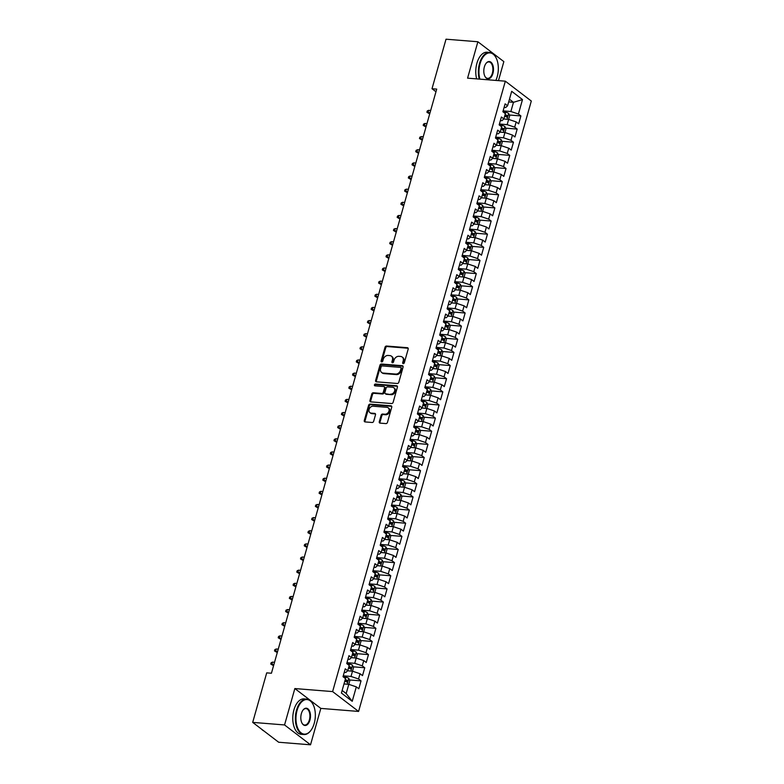 <?xml version="1.0" encoding="UTF-8"?>
<svg xmlns="http://www.w3.org/2000/svg" width="784" height="784" viewBox="0 0 784 784"><rect width="100%" height="100%" fill="white"/><g stroke="black" fill="none" stroke-linecap="round" stroke-linejoin="round"><path stroke-width="1.18" d="M403.241 363.629A0.98 0.764 -52.6 0 0 404.309 362.786L408.19 349.086A1.392 1.098 -52.6 0 0 407.396 347.704L386.551 346.028A1.392 1.098 -52.6 0 0 385.022 347.224L381.142 360.924A0.98 0.764 -52.6 0 0 382.768 361.052L383.268 359.288A4.469 3.499 -52.6 0 1 388.139 355.456L389.883 355.593A4.469 3.499 -52.6 0 1 391.422 356.171A4.469 3.499 -52.6 0 1 392.421 360.023L391.922 361.787A0.98 0.764 -52.6 0 0 393.539 361.924L394.038 360.15A4.469 3.499 -52.6 0 1 398.919 356.318L400.653 356.455A4.469 3.499 -52.6 0 1 402.202 357.034A4.469 3.499 -52.6 0 1 403.192 360.885L402.692 362.659A0.98 0.764 -52.6 0 0 403.241 363.629M379.28 421.743A1.392 1.098 -52.6 0 0 380.073 423.125L385.914 423.595A1.392 1.098 -52.6 0 0 387.443 422.4L391.745 407.18A1.392 1.098 -52.6 0 0 390.951 405.798L370.107 404.123A1.392 1.098 -52.6 0 0 368.588 405.318L364.276 420.538A1.392 1.098 -52.6 0 0 365.07 421.919L372.135 422.488A1.392 1.098 -52.6 0 0 373.654 421.292L375.507 414.775A1.392 1.098 -52.6 0 0 374.713 413.393L371.204 413.119A3.734 2.93 -52.6 0 1 369.911 412.629A3.734 2.93 -52.6 0 1 369.391 408.621A3.734 2.93 -52.6 0 1 373.155 406.22L386.884 407.317A3.734 2.93 -52.6 0 1 388.178 407.798A3.734 2.93 -52.6 0 1 388.697 411.806A3.734 2.93 -52.6 0 1 384.924 414.217L382.641 414.03A1.392 1.098 -52.6 0 0 381.122 415.226L379.28 421.743L379.975 422.282A1.392 1.098 -52.6 0 0 380.005 423.115M284.553 724.945L310.523 744.8L320.823 708.403L294.853 688.558L284.553 724.945L252.693 722.387L266.707 672.858L271.431 673.24L436.717 89.111L432.004 88.729L435.973 91.767M294.853 688.558L332.612 691.586L505.337 81.183L531.307 101.038L358.582 711.441L332.612 691.586M498.467 80.634L503.847 61.613L477.877 41.758L467.578 78.155L505.337 81.183M477.877 41.758L446.018 39.2L432.004 88.729M397.263 383.484A1.392 1.098 -52.6 0 0 398.791 382.288L403.094 367.079A1.392 1.098 -52.6 0 0 402.3 365.697L381.455 364.021A1.392 1.098 -52.6 0 0 379.936 365.217L375.624 380.436A1.392 1.098 -52.6 0 0 376.418 381.818L397.263 383.484M397.419 387.129L393.117 402.349A1.392 1.098 -52.6 0 1 391.588 403.544L370.744 401.869A1.392 1.098 -52.6 0 1 369.95 400.487L371.792 393.97A1.392 1.098 -52.6 0 1 373.321 392.774L381.769 393.45A1.392 1.098 -52.6 0 0 383.298 392.255L384.523 387.943A1.392 1.098 -52.6 0 0 383.729 386.551L374.919 385.846A0.98 0.764 -52.6 0 1 375.438 384.042L396.626 385.748A1.392 1.098 -52.6 0 1 397.419 387.129M509.326 115.003L520.899 115.934L518.41 114.033L522.497 99.578L511.687 91.316L507.601 105.771L505.112 103.86L502.877 111.749L505.366 113.651L503.877 118.903L501.388 117.002L499.163 124.881L501.652 126.792L500.163 132.045L497.673 130.144L495.439 138.023L497.928 139.924L496.448 145.187L493.949 143.276L491.725 151.165L494.214 153.066L492.724 158.319L490.235 156.418L488.001 164.297L490.5 166.208L489.01 171.461L486.521 169.55L484.287 177.439L486.776 179.34L485.296 184.593L482.797 182.692L480.572 190.571L483.062 192.482L481.572 197.735L479.083 195.833L476.848 203.713L479.347 205.614L477.858 210.876L475.369 208.965L473.134 216.854L475.623 218.756L474.144 224.008L471.645 222.107L469.42 229.986L471.909 231.897L470.42 237.15L467.93 235.249L465.696 243.128L468.195 245.029L466.705 250.292L464.216 248.381L461.982 256.27L464.471 258.171L462.981 263.424L460.492 261.523L458.268 269.402L460.757 271.313L459.267 276.566L456.778 274.665L454.544 282.544L457.033 284.445L455.553 289.708L453.054 287.797L450.829 295.686L453.319 297.587L451.829 302.84L449.34 300.938L447.105 308.818L449.604 310.729L448.115 315.981L445.626 314.07L443.391 321.959L445.88 323.861L444.401 329.113L441.902 327.212L439.677 335.091L442.166 337.002L440.677 342.255L438.187 340.354L435.953 348.233L438.452 350.134L436.962 355.397L434.473 353.486L432.239 361.375L434.728 363.276L433.248 368.529L430.749 366.628L428.525 374.507L431.014 376.418L429.524 381.671L427.035 379.77L424.801 387.649L427.3 389.55L425.81 394.813L423.321 392.902L421.086 400.791L423.576 402.692L422.086 407.945L419.597 406.043L417.372 413.923L419.861 415.834L418.372 421.086L415.883 419.185L413.648 427.064L416.137 428.966L414.658 434.228L412.159 432.317L409.934 440.206L412.423 442.107L410.934 447.36L408.444 445.459L406.22 453.338L408.709 455.249L407.219 460.502L404.73 458.591L402.496 466.48L404.985 468.381L403.505 473.634L401.006 471.733L398.782 479.612L401.271 481.523L399.781 486.776L397.292 484.875L395.058 492.754L397.557 494.655L396.067 499.918L393.578 498.007L391.343 505.896L393.833 507.797L392.353 513.05L389.854 511.148L387.629 519.028L390.118 520.939L388.629 526.191L386.14 524.29L383.905 532.169L386.404 534.071L384.915 539.333L382.425 537.422L380.191 545.311L382.68 547.212L381.191 552.465L378.701 550.564L376.477 558.443L378.966 560.354L377.476 565.607L374.987 563.706L372.753 571.585L375.252 573.486L373.762 578.749L371.273 576.838L369.039 584.727L371.528 586.628L370.038 591.881L367.549 589.98L365.324 597.859L367.814 599.77L366.324 605.023L363.835 603.112L361.6 611.001L364.09 612.902L362.61 618.155L360.111 616.253L357.886 624.133L360.375 626.044L358.886 631.296L356.397 629.395L354.162 637.274L356.661 639.176L355.172 644.438L352.682 642.527L350.448 650.416L352.937 652.317L351.457 657.57L348.958 655.669L346.734 663.548L349.223 665.459L347.733 670.712L345.244 668.811L343.01 676.69L345.509 678.591L341.412 693.046L352.222 701.308L346.185 693.526L348.782 684.334L343.99 683.952M520.899 115.934L518.665 123.823L516.176 121.912L514.686 127.165L507.16 124.646L499.398 124.019M505.611 128.145L517.185 129.076L514.686 127.165M517.185 129.076L514.951 136.955L512.462 135.054L510.972 140.307L503.446 137.778L495.684 137.161M501.887 141.287L513.461 142.208L510.972 140.307M513.461 142.208L511.237 150.097L508.738 148.186L507.258 153.448L499.731 150.92L491.97 150.293M498.173 154.419L509.747 155.35L507.258 153.448M509.747 155.35L507.513 163.229L505.023 161.328L503.534 166.58L496.007 164.062L488.246 163.435M494.449 167.56L506.033 168.491L503.534 166.58M506.033 168.491L503.798 176.371L501.309 174.469L499.82 179.722L492.293 177.194L484.532 176.576M490.735 180.692L502.309 181.623L499.82 179.722M502.309 181.623L500.084 189.512L497.585 187.601L496.105 192.864L488.569 190.336L480.817 189.708M487.021 193.834L498.595 194.765L496.105 192.864M498.595 194.765L496.36 202.644L493.871 200.743L492.381 205.996L484.855 203.477L477.093 202.85M483.297 206.976L494.871 207.907L492.381 205.996M494.871 207.907L492.646 215.786L490.157 213.885L488.667 219.138L481.141 216.609L473.379 215.992M479.583 220.108L491.156 221.039L488.667 219.138M491.156 221.039L488.922 228.928L486.433 227.017L484.943 232.28L477.417 229.751L469.665 229.124M475.868 233.25L487.442 234.181L484.943 232.28M487.442 234.181L485.208 242.06L482.719 240.159L481.229 245.412L473.703 242.883L465.941 242.266M472.144 246.392L483.718 247.323L481.229 245.412M483.718 247.323L481.494 255.202L478.995 253.301L477.515 258.553L469.988 256.025L462.227 255.408M468.43 259.524L480.004 260.455L477.515 258.553M480.004 260.455L477.77 268.344L475.28 266.433L473.791 271.685L466.264 269.167L458.513 268.54M464.716 272.665L476.29 273.596L473.791 271.685M476.29 273.596L474.055 281.476L471.566 279.574L470.077 284.827L462.55 282.299L454.789 281.681M460.992 285.807L472.566 286.728L470.077 284.827M472.566 286.728L470.341 294.617L467.842 292.706L466.362 297.969L458.836 295.441L451.074 294.813M457.278 298.939L468.852 299.87L466.362 297.969M468.852 299.87L466.617 307.749L464.128 305.848L462.638 311.101L455.112 308.582L447.35 307.955M453.554 312.081L465.137 313.012L462.638 311.101M465.137 313.012L462.903 320.891L460.414 318.99L458.924 324.243L451.398 321.714L443.636 321.097M449.84 325.213L461.413 326.144L458.924 324.243M461.413 326.144L459.189 334.033L456.69 332.122L455.21 337.385L447.684 334.856L439.922 334.229M446.125 338.355L457.699 339.286L455.21 337.385M457.699 339.286L455.465 347.165L452.976 345.264L451.486 350.517L443.96 347.998L436.198 347.371M442.401 351.497L453.975 352.428L451.486 350.517M453.975 352.428L451.751 360.307L449.261 358.406L447.772 363.658L440.245 361.13L432.484 360.513M438.687 364.629L450.261 365.56L447.772 363.658M450.261 365.56L448.027 373.449L445.537 371.538L444.048 376.8L436.521 374.272L428.77 373.645M434.973 377.77L446.547 378.701L444.048 376.8M446.547 378.701L444.312 386.581L441.823 384.679L440.334 389.932L432.807 387.404L425.046 386.786M431.249 390.912L442.823 391.843L440.334 389.932M442.823 391.843L440.598 399.722L438.109 397.821L436.619 403.074L429.093 400.546L421.331 399.928M427.535 404.044L439.109 404.975L436.619 403.074M439.109 404.975L436.874 412.864L434.385 410.953L432.895 416.206L425.369 413.687L417.617 413.06M423.821 417.186L435.394 418.117L432.895 416.206M435.394 418.117L433.16 425.996L430.671 424.095L429.181 429.348L421.655 426.819L413.893 426.202M420.097 430.328L431.67 431.249L429.181 429.348M431.67 431.249L429.446 439.138L426.947 437.227L425.467 442.49L417.941 439.961L410.179 439.334M416.382 443.46L427.956 444.391L425.467 442.49M427.956 444.391L425.722 452.27L423.233 450.369L421.743 455.622L414.217 453.103L406.455 452.476M412.658 456.602L424.242 457.533L421.743 455.622M424.242 457.533L422.008 465.412L419.518 463.511L418.029 468.763L410.502 466.235L402.741 465.618M408.944 469.734L420.518 470.665L418.029 468.763M420.518 470.665L418.293 478.554L415.794 476.643L414.315 481.905L406.788 479.377L399.027 478.75M405.23 482.875L416.804 483.806L414.315 481.905M416.804 483.806L414.569 491.686L412.08 489.784L410.591 495.037L403.064 492.519L395.303 491.891M401.506 496.017L413.08 496.948L410.591 495.037M413.08 496.948L410.855 504.827L408.366 502.926L406.876 508.179L399.35 505.651L391.588 505.033M397.792 509.149L409.366 510.08L406.876 508.179M409.366 510.08L407.141 517.969L404.642 516.058L403.162 521.321L395.626 518.792L387.874 518.165M394.078 522.291L405.651 523.222L403.162 521.321M405.651 523.222L403.417 531.101L400.928 529.2L399.438 534.453L391.912 531.924L384.15 531.307M390.354 535.433L401.927 536.364L399.438 534.453M401.927 536.364L399.703 544.243L397.214 542.342L395.724 547.595L388.198 545.066L380.436 544.439M386.639 548.565L398.213 549.496L395.724 547.595M398.213 549.496L395.979 557.385L393.49 555.474L392 560.727L384.474 558.208L376.722 557.581M382.925 561.707L394.499 562.638L392 560.727M394.499 562.638L392.265 570.517L389.775 568.616L388.286 573.868L380.759 571.34L372.998 570.723M379.201 574.848L390.775 575.77L388.286 573.868M390.775 575.77L388.55 583.659L386.051 581.748L384.572 587.01L377.045 584.482L369.284 583.855M375.487 587.98L387.061 588.911L384.572 587.01M387.061 588.911L384.826 596.791L382.337 594.889L380.848 600.142L373.321 597.624L365.56 596.996M371.773 601.122L383.347 602.053L380.848 600.142M383.347 602.053L381.112 609.932L378.623 608.031L377.133 613.284L369.607 610.756L361.845 610.138M368.049 614.254L379.623 615.185L377.133 613.284M379.623 615.185L377.398 623.074L374.899 621.163L373.419 626.426L365.893 623.897L358.131 623.27M364.335 627.396L375.908 628.327L373.419 626.426M375.908 628.327L373.674 636.206L371.185 634.305L369.695 639.558L362.169 637.039L354.407 636.412M360.611 640.538L372.194 641.469L369.695 639.558M372.194 641.469L369.96 649.348L367.471 647.447L365.981 652.7L358.455 650.171L350.693 649.554M356.896 653.67L368.47 654.601L365.981 652.7M368.47 654.601L366.246 662.49L363.747 660.579L362.267 665.841L354.731 663.313L346.979 662.686M353.182 666.812L364.756 667.743L362.267 665.841M364.756 667.743L362.522 675.622L360.032 673.721L358.543 678.973L351.016 676.445L343.255 675.828M349.458 679.953L361.032 680.884L358.543 678.973M361.032 680.884L358.807 688.764L356.318 686.862L352.222 701.308M344.245 672.349L345.822 672.476L347.733 670.712M356.318 686.862L348.782 684.334L349.811 680.767L348.782 678.385A3.773 1.058 -164.2 0 0 345.852 677.111L343.108 676.357M347.959 659.217L349.537 659.344L351.457 657.57M351.016 676.445L352.506 671.192L347.635 670.8M360.032 673.721L352.506 671.192L353.535 667.635L352.506 665.244A3.773 1.058 -164.2 0 0 349.566 663.97L346.822 663.225M351.673 646.075L353.261 646.202L355.172 644.438M354.731 663.313L356.22 658.06L351.359 657.668M363.747 660.579L356.22 658.06L357.249 654.493L356.22 652.102A3.773 1.058 -164.2 0 0 353.29 650.828L350.546 650.083M355.397 632.933L356.975 633.06L358.886 631.296M358.455 650.171L359.944 644.918L355.074 644.526M367.471 647.447L359.944 644.918L360.973 641.351L359.934 638.97A3.773 1.058 -164.2 0 0 357.004 637.696L354.26 636.941M359.111 619.801L360.699 619.928L362.61 618.155M362.169 637.039L363.658 631.777L358.788 631.385M371.185 634.305L363.658 631.777M362.825 606.659L364.413 606.787L366.324 605.023M365.893 623.897L367.373 618.645L362.512 618.253M374.899 621.163L367.373 618.645M366.549 593.527L368.127 593.645L370.038 591.881M369.607 610.756L371.097 605.503L366.226 605.111M378.623 608.031L371.097 605.503M370.264 580.385L371.851 580.513L373.762 578.749M373.321 597.624L374.811 592.361L369.94 591.969M382.337 594.889L374.811 592.361M373.988 567.244L375.565 567.371L377.476 565.607M377.045 584.482L378.525 579.229L373.664 578.837M386.051 581.748L378.525 579.229L379.554 575.662L378.525 573.28A3.773 1.058 -164.2 0 0 375.595 571.997L372.851 571.252M377.702 554.112L379.28 554.239L381.191 552.465M380.759 571.34L382.249 566.087L377.378 565.695M389.775 568.616L382.249 566.087L383.278 562.53L382.239 560.139A3.773 1.058 -164.2 0 0 379.309 558.865L376.565 558.12M381.416 540.97L383.004 541.097L384.915 539.333M384.474 558.208L385.963 552.945L381.093 552.563M393.49 555.474L385.963 552.945L386.992 549.388L385.963 546.997A3.773 1.058 -164.2 0 0 383.033 545.723L380.289 544.978M385.14 527.828L386.718 527.955L388.629 526.191M388.198 545.066L389.677 539.813L384.817 539.421M397.214 542.342L389.677 539.813L390.706 536.246L389.677 533.865A3.773 1.058 -164.2 0 0 386.747 532.591L384.003 531.836M388.854 514.696L390.432 514.823L392.353 513.05M391.912 531.924L393.401 526.672L388.531 526.28M400.928 529.2L393.401 526.672M392.568 501.554L394.156 501.682L396.067 499.918M395.626 518.792L397.116 513.54L392.245 513.148M404.642 516.058L397.116 513.54M396.292 488.412L397.87 488.54L399.781 486.776M399.35 505.651L400.84 500.398L395.969 500.006M408.366 502.926L400.84 500.398M400.007 475.28L401.594 475.408L403.505 473.634M403.064 492.519L404.554 487.256L399.683 486.864M412.08 489.784L404.554 487.256M403.721 462.139L405.308 462.266L407.219 460.502M406.788 479.377L408.268 474.124L403.407 473.732M415.794 476.643L408.268 474.124L409.297 470.557L408.268 468.175A3.773 1.058 -164.2 0 0 405.338 466.892L402.594 466.147M407.445 449.007L409.023 449.124L410.934 447.36M410.502 466.235L411.992 460.982L407.121 460.59M419.518 463.511L411.992 460.982L413.021 457.415L411.982 455.034A3.773 1.058 -164.2 0 0 409.052 453.76L406.308 453.005M411.159 435.865L412.747 435.992L414.658 434.228M414.217 453.103L415.706 447.84L410.836 447.448M423.233 450.369L415.706 447.84L416.735 444.283L415.706 441.892A3.773 1.058 -164.2 0 0 412.776 440.618L410.022 439.873M414.883 422.723L416.461 422.85L418.372 421.086M417.941 439.961L419.42 434.708L414.56 434.316M426.947 437.227L419.42 434.708L420.449 431.141L419.42 428.76A3.773 1.058 -164.2 0 0 416.49 427.476L413.746 426.731M418.597 409.591L420.175 409.718L422.086 407.945M421.655 426.819L423.144 421.567L418.274 421.175M430.671 424.095L423.144 421.567M422.311 396.449L423.899 396.577L425.81 394.813M425.369 413.687L426.859 408.425L421.988 408.043M434.385 410.953L426.859 408.425M426.035 383.307L427.613 383.435L429.524 381.671M429.093 400.546L430.573 395.293L425.712 394.901M438.109 397.821L430.573 395.293M429.75 370.175L431.327 370.303L433.248 368.529M432.807 387.404L434.297 382.151L429.426 381.759M441.823 384.679L434.297 382.151M433.464 357.034L435.051 357.161L436.962 355.397M436.521 374.272L438.011 369.019L433.14 368.627M445.537 371.538L438.011 369.019L439.04 365.452L438.011 363.061A3.773 1.058 -164.2 0 0 435.081 361.787L432.337 361.042M437.188 343.892L438.766 344.019L440.677 342.255M440.245 361.13L441.735 355.877L436.864 355.485M449.261 358.406L441.735 355.877L442.764 352.31L441.725 349.929A3.773 1.058 -164.2 0 0 438.795 348.655L436.051 347.9M440.902 330.76L442.49 330.887L444.401 329.113M443.96 347.998L445.449 342.735L440.579 342.343M452.976 345.264L445.449 342.735L446.478 339.178L445.449 336.787A3.773 1.058 -164.2 0 0 442.509 335.513L439.765 334.768M444.616 317.618L446.204 317.745L448.115 315.981M447.684 334.856L449.163 329.603L444.303 329.211M456.69 332.122L449.163 329.603L450.192 326.036L449.163 323.655A3.773 1.058 -164.2 0 0 446.233 322.371L443.489 321.626M448.34 304.486L449.918 304.613L451.829 302.84M451.398 321.714L452.887 316.462L448.017 316.07M460.414 318.99L452.887 316.462M452.054 291.344L453.642 291.472L455.553 289.708M455.112 308.582L456.602 303.32L451.731 302.938M464.128 305.848L456.602 303.32M455.769 278.202L457.356 278.33L459.267 276.566M458.836 295.441L460.316 290.188L455.455 289.796M467.842 292.706L460.316 290.188M459.493 265.07L461.07 265.198L462.981 263.424M462.55 282.299L464.04 277.046L459.169 276.654M471.566 279.574L464.04 277.046M463.207 251.929L464.794 252.056L466.705 250.292M466.264 269.167L467.754 263.914L462.883 263.522M475.28 266.433L467.754 263.914L468.783 260.347L467.754 257.956A3.773 1.058 -164.2 0 0 464.824 256.682L462.07 255.937M466.931 238.787L468.509 238.914L470.42 237.15M469.988 256.025L471.468 250.772L466.607 250.38M478.995 253.301L471.468 250.772L472.497 247.205L471.468 244.824A3.773 1.058 -164.2 0 0 468.538 243.55L465.794 242.795M470.645 225.655L472.223 225.782L474.144 224.008M473.703 242.883L475.192 237.63L470.322 237.238M482.719 240.159L475.192 237.63L476.221 234.073L475.182 231.682A3.773 1.058 -164.2 0 0 472.252 230.408L469.508 229.663M474.359 212.513L475.947 212.64L477.858 210.876M477.417 229.751L478.906 224.498L474.036 224.106M486.433 227.017L478.906 224.498L479.935 220.931L478.906 218.54A3.773 1.058 -164.2 0 0 475.976 217.266L473.232 216.521M478.083 199.371L479.661 199.499L481.572 197.735M481.141 216.609L482.63 211.357L477.76 210.965M490.157 213.885L482.63 211.357M481.797 186.239L483.375 186.367L485.296 184.593M484.855 203.477L486.345 198.215L481.474 197.823M493.871 200.743L486.345 198.215M485.512 173.097L487.099 173.225L489.01 171.461M488.569 190.336L490.059 185.083L485.198 184.691M497.585 187.601L490.059 185.083M489.236 159.965L490.813 160.093L492.724 158.319M492.293 177.194L493.783 171.941L488.912 171.549M501.309 174.469L493.783 171.941M492.95 146.824L494.537 146.951L496.448 145.187M496.007 164.062L497.497 158.799L492.626 158.417M505.023 161.328L497.497 158.799L498.526 155.242L497.497 152.851A3.773 1.058 -164.2 0 0 494.567 151.577L491.813 150.832M496.664 133.682L498.252 133.809L500.163 132.045M499.731 150.92L501.211 145.667L496.35 145.275M508.738 148.186L501.211 145.667L502.24 142.1L501.211 139.719A3.773 1.058 -164.2 0 0 498.281 138.445L495.537 137.69M500.388 120.55L501.966 120.677L503.877 118.903M503.446 137.778L504.935 132.525L500.065 132.133M512.462 135.054L504.935 132.525L505.964 128.968L504.925 126.577A3.773 1.058 -164.2 0 0 501.995 125.303L499.251 124.558M504.102 107.408L505.69 107.535L507.601 105.771M507.16 124.646L508.649 119.393L503.779 119.001M516.176 121.912L508.649 119.393L509.678 115.826L508.649 113.435A3.773 1.058 -164.2 0 0 505.719 112.161L502.965 111.416M252.693 722.387L278.663 742.242L310.523 744.8M320.823 708.403L358.582 711.441M342.147 690.449L346.185 693.526M508.689 101.92L513.481 102.312L509.453 99.225M518.41 114.033L510.884 111.504L503.122 110.887M510.884 111.504L513.481 102.312L522.497 99.578M403.368 363.629A0.98 0.764 -52.6 0 1 403.388 363.198L403.887 361.424A4.469 3.499 -52.6 0 0 402.898 357.573L402.202 357.034M391.422 356.171L392.127 356.71A4.469 3.499 -52.6 0 1 393.117 360.552L392.617 362.326A0.98 0.764 -52.6 0 0 392.598 362.757M408.15 348.243A1.392 1.098 -52.6 0 0 408.092 348.243L387.247 346.567A1.392 1.098 -52.6 0 0 385.728 347.763L381.847 361.463A0.98 0.764 -52.6 0 0 381.828 361.894M403.064 366.236A1.392 1.098 -52.6 0 0 403.005 366.226L382.161 364.55A1.392 1.098 -52.6 0 0 380.632 365.746L376.33 380.965A1.392 1.098 -52.6 0 0 376.359 381.808M401.075 368.362A0.98 0.764 -52.6 0 0 400.516 367.392L382.22 365.922A0.98 0.764 -52.6 0 0 381.151 366.765L380.622 368.637A4.469 3.499 -52.6 0 0 381.612 372.478A4.469 3.499 -52.6 0 0 383.16 373.057L395.675 374.066A4.469 3.499 -52.6 0 0 400.546 370.234L401.075 368.362L401.771 368.901A0.98 0.764 -52.6 0 0 401.555 368.059L400.859 367.52M381.612 372.478L382.318 373.017A4.469 3.499 -52.6 0 0 383.866 373.596L383.16 373.057M401.771 368.901L401.241 370.773A4.469 3.499 -52.6 0 1 396.371 374.595L383.866 373.596M384.209 386.737L384.915 387.276A1.392 1.098 -52.6 0 1 385.218 388.472L383.993 392.794A1.392 1.098 -52.6 0 1 382.474 393.989L374.017 393.313A1.392 1.098 -52.6 0 0 372.498 394.509L370.656 401.026A1.392 1.098 -52.6 0 0 370.685 401.859M397.39 386.287A1.392 1.098 -52.6 0 0 397.331 386.287L376.134 384.581A0.98 0.764 -52.6 0 0 375.046 385.855M390.55 394.156A3.734 2.93 -52.6 0 0 394.313 391.755A3.734 2.93 -52.6 0 0 393.793 387.747A3.734 2.93 -52.6 0 0 392.5 387.257L387.659 386.875A1.392 1.098 -52.6 0 0 386.14 388.07L384.915 392.392A1.392 1.098 -52.6 0 0 385.708 393.774L391.245 394.695A3.734 2.93 -52.6 0 0 395.009 392.284A3.734 2.93 -52.6 0 0 394.489 388.276L393.793 387.747M385.228 393.588L385.934 394.127A1.392 1.098 -52.6 0 0 386.414 394.303L385.708 393.774M391.245 394.695L386.414 394.303M388.178 407.798L388.874 408.337A3.734 2.93 -52.6 0 1 389.393 412.345A3.734 2.93 -52.6 0 1 385.63 414.756L383.347 414.569A1.392 1.098 -52.6 0 0 381.818 415.765L379.975 422.282M369.911 412.629L370.616 413.168A3.734 2.93 -52.6 0 0 371.91 413.648L371.204 413.119M375.467 413.942A1.392 1.098 -52.6 0 0 375.409 413.932L371.91 413.648M391.716 406.337A1.392 1.098 -52.6 0 0 391.657 406.337L370.812 404.662A1.392 1.098 -52.6 0 0 369.284 405.857L364.981 421.077A1.392 1.098 -52.6 0 0 365.011 421.91M504.984 119.09A3.773 1.058 -164.2 0 0 503.926 118.747M504.631 116.257A3.773 1.058 15.8 0 1 506.827 117.1L507.268 115.522A3.773 1.058 -164.2 0 0 505.082 114.68M504.935 115.179A1.921 0.539 15.8 0 1 505.572 115.385L506.092 116.404M429.269 113.651L426.908 112.249L427.28 110.936L428.681 110.319L428.005 112.68L429.769 113.69M426.908 112.249L430.004 112.837M428.681 110.319L430.681 110.475M501.27 132.231A3.773 1.058 -164.2 0 0 500.212 131.888M500.917 129.389A3.773 1.058 15.8 0 1 503.103 130.232L503.553 128.654A3.773 1.058 -164.2 0 0 501.358 127.821M501.221 128.311A1.921 0.539 15.8 0 1 501.848 128.527L502.368 129.536M425.555 126.783L423.184 125.381L423.556 124.068L424.957 123.451L424.291 125.822L426.045 126.822M423.184 125.381L426.29 125.979M424.957 123.451L426.957 123.617M497.546 145.373A3.773 1.058 -164.2 0 0 496.488 145.03M497.193 142.531A3.773 1.058 15.8 0 1 499.388 143.374L499.829 141.796A3.773 1.058 -164.2 0 0 497.644 140.953M497.497 141.453A1.921 0.539 15.8 0 1 498.134 141.659L498.653 142.678M421.831 139.924L419.469 138.523L419.842 137.21L421.243 136.592L420.577 138.954L422.331 139.964M419.469 138.523L422.576 139.121M421.243 136.592L423.242 136.749M495.851 80.419A17.356 9.624 94.6 0 0 497.203 76.734A17.356 9.624 94.6 0 0 496.066 57.8A17.356 9.624 94.6 0 0 480.082 63.641A17.356 9.624 94.6 0 0 479.896 79.145M479.259 79.086A17.777 9.859 -85.4 0 1 479.514 63.445A17.777 9.859 -85.4 0 1 489.716 52.43A17.777 9.859 -85.4 0 1 495.9 57.467A17.777 9.859 -85.4 0 1 495.978 57.634M484.365 66.914A8.673 4.812 -85.4 0 1 485.962 63.475A8.673 4.812 -85.4 0 1 491.901 63.23A8.673 4.812 -85.4 0 1 492.92 73.461A8.673 4.812 -85.4 0 1 484.933 76.381A8.673 4.812 -85.4 0 1 484.365 66.914M484.845 76.205A8.252 4.577 94.6 0 0 487.628 78.38A8.252 4.577 94.6 0 0 492.362 73.265A8.252 4.577 94.6 0 0 488.951 61.936A8.252 4.577 94.6 0 0 485.855 63.631M476.662 78.88A17.777 9.859 -85.4 0 1 476.917 63.239A17.777 9.859 -85.4 0 1 487.119 52.224L489.716 52.43M297.097 710.304A17.356 9.624 94.6 0 0 299.145 730.766A17.356 9.624 94.6 0 0 311.003 730.257A17.356 9.624 94.6 0 0 314.217 723.397A17.356 9.624 94.6 0 0 313.081 704.463A17.356 9.624 94.6 0 0 297.097 710.304M310.895 730.414A17.777 9.859 -85.4 0 1 310.787 730.561A17.777 9.859 -85.4 0 1 303.878 734.539A17.777 9.859 -85.4 0 1 296.528 710.108A17.777 9.859 -85.4 0 1 306.72 699.103A17.777 9.859 -85.4 0 1 312.904 704.13A17.777 9.859 -85.4 0 1 312.992 704.297M301.37 713.577A8.673 4.812 -85.4 0 1 302.977 710.137A8.673 4.812 -85.4 0 1 308.906 709.892A8.673 4.812 -85.4 0 1 309.935 720.124A8.673 4.812 -85.4 0 1 301.948 723.044A8.673 4.812 -85.4 0 1 301.37 713.577M301.86 722.868A8.252 4.577 94.6 0 0 304.643 725.043A8.252 4.577 94.6 0 0 309.376 719.928A8.252 4.577 94.6 0 0 305.966 708.599A8.252 4.577 94.6 0 0 302.869 710.294M263.894 730.953A17.777 9.859 -85.4 0 1 261.513 729.13M303.878 734.539L301.281 734.334A17.777 9.859 -85.4 0 1 293.931 709.902A17.777 9.859 -85.4 0 1 304.133 698.887L306.72 699.103M493.832 158.505A3.773 1.058 -164.2 0 0 492.773 158.162M493.479 155.673A3.773 1.058 15.8 0 1 495.664 156.516L496.115 154.938A3.773 1.058 -164.2 0 0 493.92 154.095M493.783 154.595A1.921 0.539 15.8 0 1 494.42 154.801L494.929 155.82M418.117 153.066L415.745 151.665L416.118 150.352L417.519 149.734L416.853 152.096L418.617 153.105M415.745 151.665L418.852 152.253M417.519 149.734L419.518 149.891M493.802 171.951L494.812 168.374L493.773 165.992A3.773 1.058 -164.2 0 0 490.843 164.718L488.099 163.964M490.108 171.647A3.773 1.058 -164.2 0 0 489.049 171.304M489.765 168.805A3.773 1.058 15.8 0 1 491.95 169.648L492.401 168.07A3.773 1.058 -164.2 0 0 490.206 167.227M490.069 167.727A1.921 0.539 15.8 0 1 490.696 167.933L491.215 168.952M414.403 166.198L412.031 164.797L412.404 163.484L413.805 162.866L413.139 165.238L414.893 166.237M412.031 164.797L415.138 165.395M413.805 162.866L415.804 163.033M490.078 185.083L491.088 181.516L490.059 179.134A3.773 1.058 -164.2 0 0 487.129 177.85L484.385 177.106M486.394 184.789A3.773 1.058 -164.2 0 0 485.335 184.446M486.041 181.947A3.773 1.058 15.8 0 1 488.236 182.79L488.677 181.212A3.773 1.058 -164.2 0 0 486.492 180.369M486.345 180.869A1.921 0.539 15.8 0 1 486.982 181.075L487.501 182.094M410.679 179.34L408.317 177.939L408.689 176.625L410.091 176.008L409.415 178.37L411.179 179.379M408.317 177.939L411.414 178.536M410.091 176.008L412.09 176.165M486.364 198.225L487.374 194.657L486.345 192.266A3.773 1.058 -164.2 0 0 483.405 190.992L480.661 190.247M482.679 197.921A3.773 1.058 -164.2 0 0 481.621 197.578M482.327 195.089A3.773 1.058 15.8 0 1 484.512 195.931L484.963 194.354A3.773 1.058 -164.2 0 0 482.768 193.511M482.63 194.011A1.921 0.539 15.8 0 1 483.267 194.216L483.777 195.236M406.965 192.472L404.593 191.08L404.965 189.767L406.367 189.15L405.7 191.512L407.464 192.521M404.593 191.08L407.7 191.668M406.367 189.15L408.366 189.307M482.64 211.366L483.659 207.789L482.621 205.408A3.773 1.058 -164.2 0 0 479.69 204.134L476.946 203.379M478.955 211.063A3.773 1.058 -164.2 0 0 477.897 210.72M478.603 208.221A3.773 1.058 15.8 0 1 480.798 209.063L481.249 207.486A3.773 1.058 -164.2 0 0 479.053 206.643M478.916 207.143A1.921 0.539 15.8 0 1 479.543 207.348L480.063 208.368M403.25 205.614L400.879 204.212L401.251 202.899L402.653 202.282L401.986 204.653L403.74 205.653M400.879 204.212L403.985 204.81M402.653 202.282L404.652 202.448M475.241 224.204A3.773 1.058 -164.2 0 0 474.183 223.861M474.888 221.362A3.773 1.058 15.8 0 1 477.084 222.205L477.525 220.627A3.773 1.058 -164.2 0 0 475.339 219.785M475.192 220.284A1.921 0.539 15.8 0 1 475.829 220.49L476.349 221.509M399.526 218.756L397.165 217.354L397.537 216.041L398.938 215.424L398.262 217.785L400.026 218.795M397.165 217.354L400.261 217.952M398.938 215.424L400.938 215.58M471.527 237.336A3.773 1.058 -164.2 0 0 470.469 236.993M471.174 234.494A3.773 1.058 15.8 0 1 473.36 235.337L473.81 233.769A3.773 1.058 -164.2 0 0 471.615 232.926M471.478 233.416A1.921 0.539 15.8 0 1 472.115 233.632L472.625 234.651M395.812 231.888L393.441 230.496L393.813 229.173L395.214 228.565L394.548 230.927L396.312 231.927M393.441 230.496L396.547 231.084M395.214 228.565L397.214 228.722M467.803 250.478A3.773 1.058 -164.2 0 0 466.745 250.135M467.45 247.636A3.773 1.058 15.8 0 1 469.645 248.479L470.086 246.901A3.773 1.058 -164.2 0 0 467.901 246.058M467.754 246.558A1.921 0.539 15.8 0 1 468.391 246.764L468.91 247.783M392.098 245.029L389.726 243.628L390.099 242.315L391.5 241.697L390.834 244.059L392.588 245.069M389.726 243.628L392.833 244.226M391.5 241.697L393.499 241.864M464.089 263.61A3.773 1.058 -164.2 0 0 463.03 263.267M463.736 260.778A3.773 1.058 15.8 0 1 465.931 261.621L466.372 260.043A3.773 1.058 -164.2 0 0 464.187 259.2M464.04 259.7A1.921 0.539 15.8 0 1 464.677 259.906L465.196 260.925M388.374 258.171L386.012 256.77L386.385 255.457L387.786 254.839L387.11 257.201L388.874 258.21M386.012 256.77L389.109 257.358M387.786 254.839L389.785 254.996M464.059 277.056L465.069 273.489L464.03 271.097A3.773 1.058 -164.2 0 0 461.1 269.823L458.356 269.079M460.375 276.752A3.773 1.058 -164.2 0 0 459.316 276.409M460.022 273.91A3.773 1.058 15.8 0 1 462.207 274.753L462.658 273.175A3.773 1.058 -164.2 0 0 460.463 272.332M460.326 272.832A1.921 0.539 15.8 0 1 460.953 273.048L461.472 274.057M384.66 271.303L382.288 269.902L382.661 268.589L384.062 267.971L383.396 270.343L385.16 271.342M382.288 269.902L385.395 270.5M384.062 267.971L386.061 268.138M460.335 290.188L461.345 286.621L460.316 284.239A3.773 1.058 -164.2 0 0 457.386 282.955L454.642 282.211M456.651 289.894A3.773 1.058 -164.2 0 0 455.592 289.551M456.298 287.052A3.773 1.058 15.8 0 1 458.493 287.895L458.934 286.317A3.773 1.058 -164.2 0 0 456.749 285.474M456.602 285.974A1.921 0.539 15.8 0 1 457.239 286.18L457.758 287.199M380.936 284.445L378.574 283.044L378.946 281.73L380.348 281.113L379.681 283.475L381.436 284.484M378.574 283.044L381.681 283.641M380.348 281.113L382.347 281.27M456.621 303.33L457.631 299.762L456.602 297.371A3.773 1.058 -164.2 0 0 453.671 296.097L450.918 295.352M452.936 303.026A3.773 1.058 -164.2 0 0 451.878 302.683M452.584 300.194A3.773 1.058 15.8 0 1 454.769 301.036L455.22 299.459A3.773 1.058 -164.2 0 0 453.025 298.616M452.887 299.116A1.921 0.539 15.8 0 1 453.524 299.321L454.034 300.341M377.222 297.587L374.86 296.185L375.222 294.872L376.624 294.255L375.957 296.617L377.721 297.626M374.86 296.185L377.957 296.773M376.624 294.255L378.623 294.412M452.907 316.471L453.916 312.894L452.878 310.513A3.773 1.058 -164.2 0 0 449.947 309.239L447.203 308.484M449.222 316.168A3.773 1.058 -164.2 0 0 448.154 315.825M448.869 313.326A3.773 1.058 15.8 0 1 451.055 314.168L451.506 312.591A3.773 1.058 -164.2 0 0 449.31 311.748M449.173 312.248A1.921 0.539 15.8 0 1 449.8 312.453L450.32 313.473M373.507 310.719L371.136 309.317L371.508 308.004L372.91 307.387L372.243 309.758L373.997 310.758M371.136 309.317L374.242 309.915M372.91 307.387L374.909 307.553M445.498 329.309A3.773 1.058 -164.2 0 0 444.44 328.966M445.145 326.467A3.773 1.058 15.8 0 1 447.341 327.31L447.782 325.732A3.773 1.058 -164.2 0 0 445.596 324.89M445.449 325.389A1.921 0.539 15.8 0 1 446.086 325.595L446.606 326.614M369.783 323.861L367.422 322.459L367.794 321.146L369.195 320.529L368.519 322.89L370.283 323.9M367.422 322.459L370.518 323.057M369.195 320.529L371.195 320.685M441.784 342.441A3.773 1.058 -164.2 0 0 440.726 342.098M441.431 339.609A3.773 1.058 15.8 0 1 443.617 340.452L444.067 338.874A3.773 1.058 -164.2 0 0 441.872 338.031M441.735 338.531A1.921 0.539 15.8 0 1 442.372 338.737L442.882 339.756M366.069 336.993L363.698 335.601L364.07 334.288L365.471 333.67L364.805 336.032L366.569 337.042M363.698 335.601L366.804 336.189M365.471 333.67L367.471 333.827M438.06 355.583A3.773 1.058 -164.2 0 0 437.002 355.24M437.707 352.741A3.773 1.058 15.8 0 1 439.902 353.584L440.353 352.006A3.773 1.058 -164.2 0 0 438.158 351.163M438.021 351.663A1.921 0.539 15.8 0 1 438.648 351.869L439.167 352.888M362.355 350.134L359.983 348.733L360.356 347.42L361.757 346.802L361.091 349.174L362.845 350.174M359.983 348.733L363.09 349.331M361.757 346.802L363.756 346.969M434.346 368.725A3.773 1.058 -164.2 0 0 433.287 368.382M433.993 365.883A3.773 1.058 15.8 0 1 436.188 366.726L436.629 365.148A3.773 1.058 -164.2 0 0 434.444 364.305M434.297 364.805A1.921 0.539 15.8 0 1 434.934 365.011L435.453 366.03M358.631 363.276L356.269 361.875L356.642 360.562L358.043 359.944L357.367 362.306L359.131 363.315M356.269 361.875L359.366 362.473M358.043 359.944L360.042 360.101M434.316 382.161L435.326 378.594L434.287 376.202A3.773 1.058 -164.2 0 0 431.357 374.928L428.613 374.184M430.632 381.857A3.773 1.058 -164.2 0 0 429.573 381.514M430.279 379.015A3.773 1.058 15.8 0 1 432.464 379.858L432.915 378.29A3.773 1.058 -164.2 0 0 430.72 377.447M430.583 377.937A1.921 0.539 15.8 0 1 431.22 378.153L431.729 379.162M354.917 376.408L352.545 375.017L352.918 373.694L354.319 373.076L353.653 375.448L355.417 376.447M352.545 375.017L355.652 375.605M354.319 373.076L356.318 373.243M430.592 395.303L431.602 391.726L430.573 389.344A3.773 1.058 -164.2 0 0 427.643 388.07L424.899 387.316M426.908 394.999A3.773 1.058 -164.2 0 0 425.849 394.656M426.555 392.157A3.773 1.058 15.8 0 1 428.75 393L429.191 391.422A3.773 1.058 -164.2 0 0 427.006 390.579M426.868 391.079A1.921 0.539 15.8 0 1 427.496 391.285L428.015 392.304M351.203 389.55L348.831 388.149L349.203 386.835L350.605 386.218L349.938 388.58L351.693 389.589M348.831 388.149L351.938 388.746M350.605 386.218L352.604 386.385M426.878 408.435L427.888 404.867L426.859 402.476A3.773 1.058 -164.2 0 0 423.928 401.202L421.184 400.457M423.193 408.131A3.773 1.058 -164.2 0 0 422.135 407.788M422.841 405.299A3.773 1.058 15.8 0 1 425.036 406.141L425.477 404.564A3.773 1.058 -164.2 0 0 423.291 403.721M423.144 404.221A1.921 0.539 15.8 0 1 423.781 404.426L424.301 405.446M347.479 402.692L345.117 401.29L345.489 399.977L346.891 399.36L346.214 401.722L347.978 402.731M345.117 401.29L348.214 401.878M346.891 399.36L348.89 399.517M423.164 421.576L424.173 418.009L423.135 415.618A3.773 1.058 -164.2 0 0 420.204 414.344L417.46 413.599M419.479 421.273A3.773 1.058 -164.2 0 0 418.421 420.93M419.126 418.431A3.773 1.058 15.8 0 1 421.312 419.273L421.763 417.696A3.773 1.058 -164.2 0 0 419.567 416.853M419.43 417.353A1.921 0.539 15.8 0 1 420.067 417.568L420.577 418.578M343.764 415.824L341.393 414.422L341.765 413.109L343.167 412.492L342.5 414.863L344.264 415.863M341.393 414.422L344.499 415.02M343.167 412.492L345.166 412.658M415.755 434.414A3.773 1.058 -164.2 0 0 414.697 434.071M415.402 431.572A3.773 1.058 15.8 0 1 417.598 432.415L418.039 430.837A3.773 1.058 -164.2 0 0 415.853 429.995M415.706 430.494A1.921 0.539 15.8 0 1 416.343 430.7L416.863 431.719M340.05 428.966L337.679 427.564L338.051 426.251L339.452 425.634L338.786 427.995L340.54 429.005M337.679 427.564L340.785 428.162M339.452 425.634L341.452 425.79M412.041 447.546A3.773 1.058 -164.2 0 0 410.983 447.203M411.688 444.714A3.773 1.058 15.8 0 1 413.883 445.557L414.324 443.979A3.773 1.058 -164.2 0 0 412.129 443.136M411.992 443.636A1.921 0.539 15.8 0 1 412.629 443.842L413.139 444.861M336.326 442.107L333.964 440.706L334.327 439.393L335.738 438.775L335.062 441.137L336.826 442.147M333.964 440.706L337.061 441.294M335.738 438.775L337.728 438.932M408.327 460.688A3.773 1.058 -164.2 0 0 407.268 460.345M407.974 457.846A3.773 1.058 15.8 0 1 410.159 458.689L410.61 457.111A3.773 1.058 -164.2 0 0 408.415 456.268M408.278 456.768A1.921 0.539 15.8 0 1 408.905 456.974L409.424 457.993M332.612 455.239L330.24 453.838L330.613 452.525L332.014 451.907L331.348 454.279L333.102 455.279M330.24 453.838L333.347 454.436M332.014 451.907L334.013 452.074M404.603 473.83A3.773 1.058 -164.2 0 0 403.544 473.487M404.25 470.988A3.773 1.058 15.8 0 1 406.445 471.831L406.886 470.253A3.773 1.058 -164.2 0 0 404.701 469.41M404.554 469.91A1.921 0.539 15.8 0 1 405.191 470.116L405.71 471.135M328.888 468.381L326.526 466.98L326.899 465.667L328.3 465.049L327.634 467.411L329.388 468.42M326.526 466.98L329.623 467.578M328.3 465.049L330.299 465.206M404.573 487.266L405.583 483.699L404.554 481.307A3.773 1.058 -164.2 0 0 401.614 480.033L398.87 479.289M400.889 486.962A3.773 1.058 -164.2 0 0 399.83 486.619M400.536 484.13A3.773 1.058 15.8 0 1 402.721 484.973L403.172 483.395A3.773 1.058 -164.2 0 0 400.977 482.552M400.84 483.052A1.921 0.539 15.8 0 1 401.477 483.258L401.986 484.277M325.174 481.513L322.802 480.122L323.175 478.808L324.576 478.191L323.91 480.553L325.674 481.562M322.802 480.122L325.909 480.71M324.576 478.191L326.575 478.348M400.849 500.408L401.869 496.831L400.83 494.449A3.773 1.058 -164.2 0 0 397.9 493.175L395.156 492.421M397.165 500.104A3.773 1.058 -164.2 0 0 396.106 499.761M396.812 497.262A3.773 1.058 15.8 0 1 399.007 498.105L399.458 496.527A3.773 1.058 -164.2 0 0 397.263 495.684M397.125 496.184A1.921 0.539 15.8 0 1 397.753 496.39L398.272 497.409M321.46 494.655L319.088 493.254L319.46 491.94L320.862 491.323L320.195 493.695L321.95 494.694M319.088 493.254L322.195 493.851M320.862 491.323L322.861 491.49M397.135 513.54L398.145 509.972L397.116 507.581A3.773 1.058 -164.2 0 0 394.185 506.307L391.441 505.562M393.45 513.246A3.773 1.058 -164.2 0 0 392.392 512.903M393.098 510.404A3.773 1.058 15.8 0 1 395.293 511.246L395.734 509.669A3.773 1.058 -164.2 0 0 393.548 508.826M393.401 509.326A1.921 0.539 15.8 0 1 394.038 509.531L394.558 510.551M317.736 507.797L315.374 506.395L315.746 505.082L317.148 504.465L316.471 506.827L318.235 507.836M315.374 506.395L318.471 506.993M317.148 504.465L319.147 504.622M393.421 526.681L394.43 523.114L393.392 520.723A3.773 1.058 -164.2 0 0 390.461 519.449L387.717 518.704M389.736 526.378A3.773 1.058 -164.2 0 0 388.678 526.035M389.383 523.536A3.773 1.058 15.8 0 1 391.569 524.378L392.02 522.81A3.773 1.058 -164.2 0 0 389.824 521.968M389.687 522.458A1.921 0.539 15.8 0 1 390.324 522.673L390.834 523.683M314.021 520.929L311.65 519.527L312.022 518.214L313.424 517.597L312.757 519.968L314.521 520.968M311.65 519.527L314.756 520.125M313.424 517.597L315.423 517.763M386.012 539.519A3.773 1.058 -164.2 0 0 384.954 539.176M385.659 536.677A3.773 1.058 15.8 0 1 387.855 537.52L388.296 535.942A3.773 1.058 -164.2 0 0 386.11 535.1M385.973 535.599A1.921 0.539 15.8 0 1 386.6 535.805L387.12 536.824M310.307 534.071L307.936 532.669L308.308 531.356L309.709 530.739L309.043 533.1L310.797 534.11M307.936 532.669L311.042 533.267M309.709 530.739L311.709 530.905M382.298 552.651A3.773 1.058 -164.2 0 0 381.24 552.308M381.945 549.819A3.773 1.058 15.8 0 1 384.14 550.662L384.581 549.084A3.773 1.058 -164.2 0 0 382.396 548.241M382.249 548.741A1.921 0.539 15.8 0 1 382.886 548.947L383.405 549.966M306.583 547.212L304.221 545.811L304.594 544.498L305.995 543.88L305.319 546.242L307.083 547.252M304.221 545.811L307.318 546.399M305.995 543.88L307.994 544.037M378.584 565.793A3.773 1.058 -164.2 0 0 377.525 565.45M378.231 562.951A3.773 1.058 15.8 0 1 380.416 563.794L380.867 562.216A3.773 1.058 -164.2 0 0 378.672 561.373M378.535 561.873A1.921 0.539 15.8 0 1 379.172 562.089L379.681 563.098M302.869 560.344L300.497 558.943L300.87 557.63L302.271 557.012L301.605 559.384L303.369 560.384M300.497 558.943L303.604 559.541M302.271 557.012L304.27 557.179M374.86 578.935A3.773 1.058 -164.2 0 0 373.801 578.592M374.507 576.093A3.773 1.058 15.8 0 1 376.702 576.936L377.143 575.358A3.773 1.058 -164.2 0 0 374.958 574.515M374.811 575.015A1.921 0.539 15.8 0 1 375.448 575.221L375.967 576.24M299.155 573.486L296.783 572.085L297.156 570.772L298.557 570.154L297.891 572.516L299.645 573.525M296.783 572.085L299.89 572.683M298.557 570.154L300.556 570.311M374.83 592.371L375.84 588.804L374.811 586.412A3.773 1.058 -164.2 0 0 371.881 585.138L369.127 584.394M371.146 592.067A3.773 1.058 -164.2 0 0 370.087 591.724M370.793 589.235A3.773 1.058 15.8 0 1 372.988 590.078L373.429 588.5A3.773 1.058 -164.2 0 0 371.234 587.657M371.097 588.157A1.921 0.539 15.8 0 1 371.734 588.363L372.253 589.382M295.431 586.628L293.069 585.227L293.432 583.913L294.843 583.296L294.167 585.658L295.931 586.667M293.069 585.227L296.166 585.815M294.843 583.296L296.842 583.453M371.116 605.513L372.126 601.936L371.087 599.554A3.773 1.058 -164.2 0 0 368.157 598.28L365.413 597.526M367.431 605.209A3.773 1.058 -164.2 0 0 366.373 604.866M367.079 602.367A3.773 1.058 15.8 0 1 369.264 603.21L369.715 601.632A3.773 1.058 -164.2 0 0 367.52 600.789M367.382 601.289A1.921 0.539 15.8 0 1 368.01 601.495L368.529 602.514M291.717 599.76L289.345 598.359L289.717 597.045L291.119 596.428L290.452 598.8L292.207 599.799M289.345 598.359L292.452 598.956M291.119 596.428L293.118 596.595M367.392 618.645L368.402 615.077L367.373 612.696A3.773 1.058 -164.2 0 0 364.442 611.412L361.698 610.667M363.707 618.351A3.773 1.058 -164.2 0 0 362.649 618.008M363.355 615.509A3.773 1.058 15.8 0 1 365.55 616.351L365.991 614.774A3.773 1.058 -164.2 0 0 363.805 613.931M363.658 614.431A1.921 0.539 15.8 0 1 364.295 614.636L364.815 615.656M287.993 612.902L285.631 611.5L286.003 610.187L287.405 609.57L286.738 611.932L288.492 612.941M285.631 611.5L288.737 612.098M287.405 609.57L289.404 609.727M363.678 631.786L364.687 628.219L363.658 625.828A3.773 1.058 -164.2 0 0 360.718 624.554L357.974 623.809M359.993 631.483A3.773 1.058 -164.2 0 0 358.935 631.14M359.64 628.65A3.773 1.058 15.8 0 1 361.826 629.483L362.277 627.915A3.773 1.058 -164.2 0 0 360.081 627.073M359.944 627.572A1.921 0.539 15.8 0 1 360.581 627.778L361.091 628.797M284.278 626.034L281.907 624.642L282.279 623.329L283.681 622.712L283.014 625.073L284.778 626.083M281.907 624.642L285.013 625.23M283.681 622.712L285.68 622.868M356.269 644.624A3.773 1.058 -164.2 0 0 355.211 644.281M355.926 641.782A3.773 1.058 15.8 0 1 358.112 642.625L358.562 641.047A3.773 1.058 -164.2 0 0 356.367 640.205M356.23 640.704A1.921 0.539 15.8 0 1 356.857 640.91L357.377 641.929M280.564 639.176L278.193 637.774L278.565 636.461L279.966 635.844L279.3 638.215L281.054 639.215M278.193 637.774L281.299 638.372M279.966 635.844L281.966 636.01M352.555 657.766A3.773 1.058 -164.2 0 0 351.497 657.423M352.202 654.924A3.773 1.058 15.8 0 1 354.397 655.767L354.838 654.189A3.773 1.058 -164.2 0 0 352.653 653.346M352.506 653.846A1.921 0.539 15.8 0 1 353.143 654.052L353.662 655.071M276.84 652.317L274.478 650.916L274.851 649.603L276.252 648.985L275.576 651.347L277.34 652.357M274.478 650.916L277.575 651.514M276.252 648.985L278.251 649.142M348.841 670.898A3.773 1.058 -164.2 0 0 347.782 670.555M348.488 668.056A3.773 1.058 15.8 0 1 350.673 668.899L351.124 667.331A3.773 1.058 -164.2 0 0 348.929 666.488M348.792 666.978A1.921 0.539 15.8 0 1 349.429 667.194L349.938 668.203M273.126 665.449L270.754 664.048L271.127 662.735L272.528 662.117L271.862 664.489L273.626 665.489M270.754 664.048L273.861 664.646M272.528 662.117L274.527 662.284M345.117 684.04A3.773 1.058 -164.2 0 0 344.058 683.697M344.764 681.198A3.773 1.058 15.8 0 1 346.959 682.041L347.41 680.463A3.773 1.058 -164.2 0 0 345.215 679.62M345.078 680.12A1.921 0.539 15.8 0 1 345.705 680.326L346.224 681.345M403.887 361.424L403.192 360.885M392.617 362.326L391.922 361.787M393.117 360.552L392.421 360.023M381.847 361.463L381.142 360.924M385.728 347.763L385.022 347.224M387.247 346.567L386.551 346.028M408.092 348.243L407.396 347.704M403.388 363.198L402.692 362.659M376.33 380.965L375.624 380.436M380.632 365.746L379.936 365.217M382.161 364.55L381.455 364.021M403.005 366.226L402.3 365.697M396.371 374.595L395.675 374.066M401.241 370.773L400.546 370.234M370.656 401.026L369.95 400.487M372.498 394.509L371.792 393.97M374.017 393.313L373.321 392.774M382.474 393.989L381.769 393.45M383.993 392.794L383.298 392.255M385.218 388.472L384.523 387.943M376.134 384.581L375.438 384.042M397.331 386.287L396.626 385.748M381.818 415.765L381.122 415.226M383.347 414.569L382.641 414.03M385.63 414.756L384.924 414.217M375.409 413.932L374.713 413.393M364.981 421.077L364.276 420.538M369.284 405.857L368.588 405.318M370.812 404.662L370.107 404.123M391.657 406.337L390.951 405.798M507.042 119.256L508.669 113.494M505.308 113.602L505.719 112.161M505.572 115.385L507.268 115.522M503.328 132.398L504.955 126.636M501.593 126.743L501.995 125.303M501.848 128.527L503.553 128.654M499.604 145.54L501.241 139.777M497.869 139.885L498.281 138.445M498.134 141.659L499.829 141.796M495.89 158.672L497.517 152.909M494.155 153.017L494.567 151.577M494.42 154.801L496.115 154.938M492.176 171.814L493.802 166.051M490.441 166.159L490.843 164.718M490.696 167.933L492.401 168.07M488.452 184.955L490.088 179.193M486.717 179.291L487.129 177.85M486.982 181.075L488.677 181.212M484.737 198.087L486.364 192.325M483.003 192.433L483.405 190.992M483.267 194.216L484.963 194.354M481.013 211.229L482.65 205.467M479.279 205.575L479.69 204.134M479.543 207.348L481.249 207.486M477.299 224.361L478.926 218.609M475.565 218.707L475.976 217.266M475.829 220.49L477.525 220.627M473.585 237.503L475.212 231.741M471.85 231.848L472.252 230.408M472.115 233.632L473.81 233.769M469.861 250.645L471.498 244.882M468.126 244.99L468.538 243.55M468.391 246.764L470.086 246.901M466.147 263.777L467.774 258.014M464.412 258.122L464.824 256.682M464.677 259.906L466.372 260.043M462.433 276.919L464.059 271.156M460.698 271.264L461.1 269.823M460.953 273.048L462.658 273.175M458.709 290.06L460.345 284.298M456.974 284.406L457.386 282.955M457.239 286.18L458.934 286.317M454.994 303.192L456.621 297.43M453.26 297.538L453.671 296.097M453.524 299.321L455.22 299.459M451.28 316.334L452.907 310.572M449.546 310.68L449.947 309.239M449.8 312.453L451.506 312.591M447.556 329.476L449.193 323.714M445.822 323.812L446.233 322.371M446.086 325.595L447.782 325.732M443.842 342.608L445.469 336.846M442.107 336.953L442.509 335.513M442.372 338.737L444.067 338.874M440.128 355.75L441.755 349.987M438.383 350.095L438.795 348.655M438.648 351.869L440.353 352.006M436.404 368.882L438.04 363.129M434.669 363.227L435.081 361.787M434.934 365.011L436.629 365.148M432.69 382.024L434.316 376.261M430.955 376.369L431.357 374.928M431.22 378.153L432.915 378.29M428.966 395.165L430.602 389.403M427.231 389.511L427.643 388.07M427.496 391.285L429.191 391.422M425.251 408.297L426.878 402.535M423.517 402.643L423.928 401.202M423.781 404.426L425.477 404.564M421.537 421.439L423.164 415.677M419.803 415.785L420.204 414.344M420.067 417.568L421.763 417.696M417.813 434.581L419.45 428.819M416.079 428.926L416.49 427.476M416.343 430.7L418.039 430.837M414.099 447.713L415.726 441.951M412.364 442.058L412.776 440.618M412.629 443.842L414.324 443.979M410.385 460.855L412.012 455.092M408.65 455.2L409.052 453.76M408.905 456.974L410.61 457.111M406.661 473.987L408.297 468.234M404.926 468.332L405.338 466.892M405.191 470.116L406.886 470.253M402.947 487.129L404.573 481.366M401.212 481.474L401.614 480.033M401.477 483.258L403.172 483.395M399.232 500.27L400.859 494.508M397.488 494.616L397.9 493.175M397.753 496.39L399.458 496.527M395.508 513.402L397.145 507.65M393.774 507.748L394.185 506.307M394.038 509.531L395.734 509.669M391.794 526.544L393.421 520.782M390.06 520.89L390.461 519.449M390.324 522.673L392.02 522.81M388.07 539.686L389.707 533.924M386.336 534.031L386.747 532.591M386.6 535.805L388.296 535.942M384.356 552.818L385.983 547.056M382.621 547.163L383.033 545.723M382.886 548.947L384.581 549.084M380.642 565.96L382.269 560.197M378.907 560.305L379.309 558.865M379.172 562.089L380.867 562.216M376.918 579.102L378.554 573.339M375.183 573.447L375.595 571.997M375.448 575.221L377.143 575.358M373.204 592.234L374.83 586.471M371.469 586.579L371.881 585.138M371.734 588.363L373.429 588.5M369.489 605.375L371.116 599.613M367.755 599.721L368.157 598.28M368.01 601.495L369.715 601.632M365.765 618.507L367.402 612.755M364.031 612.853L364.442 611.412M364.295 614.636L365.991 614.774M362.051 631.649L363.678 625.887M360.317 625.995L360.718 624.554M360.581 627.778L362.277 627.915M358.337 644.791L359.964 639.029M356.602 639.136L357.004 637.696M356.857 640.91L358.562 641.047M354.613 657.923L356.25 652.17M352.878 652.268L353.29 650.828M353.143 654.052L354.838 654.189M350.899 671.065L352.526 665.302M349.164 665.41L349.566 663.97M349.429 667.194L351.124 667.331M347.175 684.207L348.811 678.444M345.44 678.552L345.852 677.111M345.705 680.326L347.41 680.463"/></g></svg>
